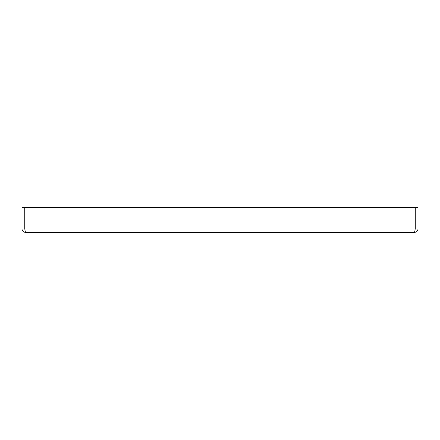 <?xml version="1.0" encoding="UTF-8"?>
<svg xmlns="http://www.w3.org/2000/svg" width="440" height="440" viewBox="0 0 440 440"><rect width="100%" height="100%" fill="white"/><g stroke="black" fill="none" stroke-linecap="round" stroke-linejoin="round"><path stroke-width="0.66" d="M24.794 229.185L24.75 207.625L22 207.625L22 228.938C22.209 231.022 23.353 232.166 25.438 232.375L24.767 228.938L24.767 207.625L415.234 207.625L415.234 228.938L414.563 232.375C416.647 232.166 417.791 231.022 418 228.938L418 207.625L415.25 207.625L415.25 228.938L418 228.938M24.75 228.938L22 228.938M414.563 232.375L25.438 232.375M24.767 228.938L415.234 228.938"/></g></svg>
